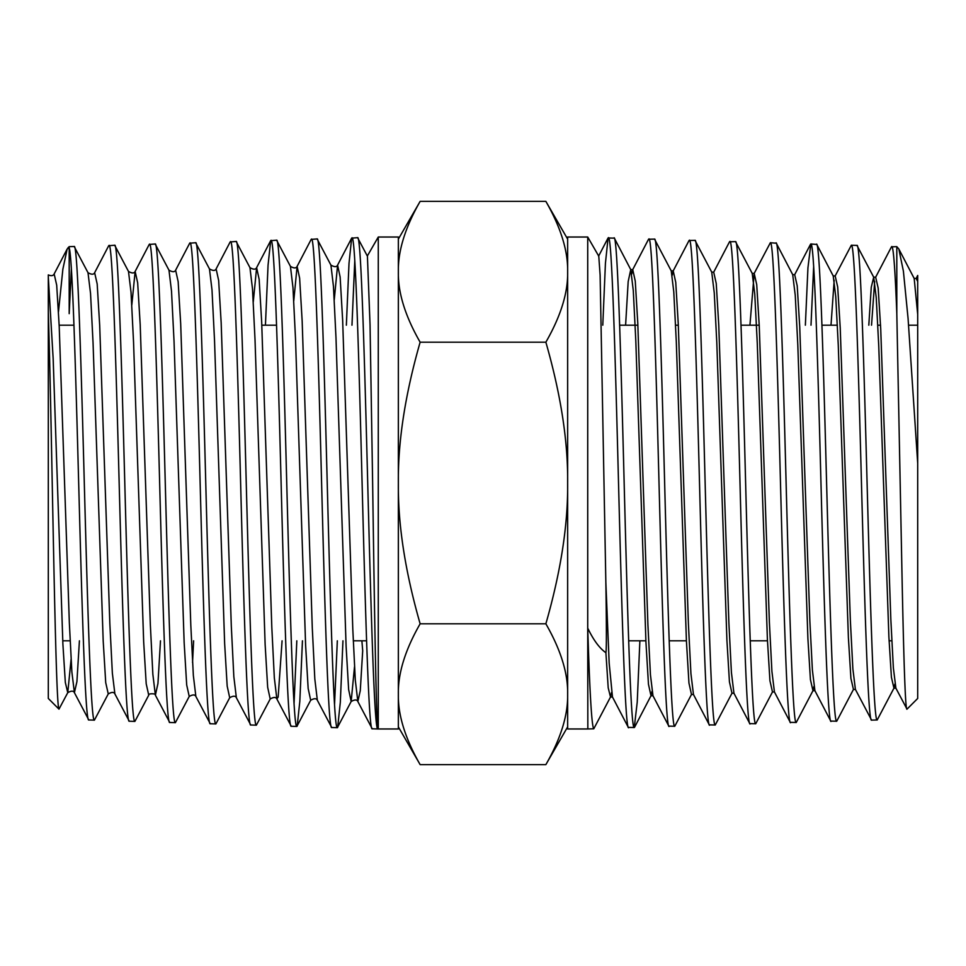 <?xml version="1.0" encoding="UTF-8"?>
<svg xmlns="http://www.w3.org/2000/svg" width="966" height="966" viewBox="0 0 966 966"><rect width="100%" height="100%" fill="white"/><g stroke="black" fill="none" stroke-linecap="round" stroke-linejoin="round"><path stroke-width="1.45" d="M587.726 728.968L567.646 728.968L567.646 237.032L587.726 237.032L587.726 628.105C589.755 693.298 591.772 726.855 593.788 728.787L610.5 697.017L608.206 687.816L605.899 652.726C599.475 648.222 593.414 640.023 587.726 628.105L587.835 728.642A246.137 6.436 -90.1 0 1 587.726 728.424L587.871 728.726M593.788 728.787L588.161 728.956A246.137 6.436 -90.1 0 1 587.835 728.642M651.99 691.366L650.999 695.749L648.464 684.278L645.94 642.136L635.809 340.805L633.285 290.573L630.75 269.611L614.352 238.155L608.073 237.986L605.428 263.32L602.784 325.192M877.213 719.96L871.586 720.129C868.205 723.546 864.824 609.618 861.455 482.638C858.074 355.79 854.717 242.092 851.336 245.231L856.963 245.412C860.332 242.249 863.701 355.935 867.082 482.698C870.451 609.474 873.832 723.329 877.213 719.96L893.948 688.166L891.413 677.287L888.889 636.799L878.758 346.202L876.234 297.6L873.699 277.194L871.26 287.252L868.808 325.192M896.81 246.656L898.827 248.986L903.403 271.204L908.076 318.502L917.7 463.318L917.7 698.454L907.014 709.141C905.275 712.027 903.548 652.726 901.858 567.416L896.81 313.66L896.81 246.656L891.485 246.825L875.655 277.194L873.699 277.182L856.963 245.412M816.475 244.156C819.844 240.957 823.225 355.367 826.594 482.867C829.975 610.295 833.344 724.609 836.725 721.216L853.449 689.434L850.913 678.398L848.389 637.596L838.271 345.248L835.735 296.405L833.211 275.926L816.801 244.47L810.848 243.975L807.938 267.86L805.366 325.192M836.725 721.216L830.76 721.071L814.918 690.702L812.394 670.163L809.858 621.126L799.739 326.991L797.216 285.839L794.68 274.658L792.712 274.658L776.314 243.215L770.361 242.72L754.192 273.402L749.93 325.192M851.336 245.231L835.167 275.926L833.211 275.926M775.988 242.889C779.357 239.689 782.726 354.619 786.107 482.698C789.476 610.802 792.857 725.889 796.238 722.483L812.961 690.702L810.426 679.617L807.902 638.574L797.783 344.403L795.247 295.258L792.712 274.67M811.005 325.192L813.662 266.459M796.238 722.483L790.273 722.339L774.43 691.958L771.906 671.322L769.371 621.983L759.252 326.025L756.716 284.632L754.192 273.402L752.224 273.402L735.5 241.633L729.535 241.766L713.705 272.146L711.725 272.134M735.5 241.633C738.869 238.409 742.238 353.967 745.619 482.722C748.988 611.502 752.369 727.181 755.738 723.739L772.474 691.958L769.938 680.74L767.402 639.395L757.284 343.473L754.76 294.075L752.224 273.402M755.738 723.739L749.785 723.594L733.943 693.226L731.419 672.505L728.883 622.925L718.764 325.216L716.241 283.509L713.705 272.134M695.013 240.365C698.382 237.105 701.751 353.242 705.132 482.831C708.501 612.275 711.87 728.461 715.251 724.995L731.974 693.226L729.439 681.899L726.915 640.277L716.796 342.568L714.26 292.903L711.737 272.146L695.013 240.365L689.048 240.51L673.217 270.878L672.227 275.25M715.251 724.995L709.298 724.862L693.455 694.482L690.932 673.652L688.396 623.758L678.277 324.226L675.741 282.289L673.217 270.878L671.237 270.878L654.525 239.109L648.56 239.242L632.73 269.611L631.74 274.018M654.525 239.109C657.894 235.873 661.263 352.542 664.632 482.626C668.001 612.794 671.382 729.716 674.763 726.263L691.487 694.482L688.951 683.083L686.428 641.195L676.297 341.71L673.773 291.756L671.237 270.878M674.763 726.263L668.81 726.118L652.968 695.749L650.444 674.823L647.908 624.676L637.789 323.356L635.266 281.13L632.73 269.611L630.75 269.611L628.178 281.577L625.606 325.192M614.026 237.853C617.395 234.593 620.764 351.781 624.145 482.553C627.514 613.482 630.895 731.033 634.276 727.519L637.234 702.113L639.878 640.808M634.276 727.519L628.323 727.386L612.48 697.017L609.172 663.159L605.851 582.522C606.431 617.479 606.636 650.577 605.899 652.726M896.81 313.66C895.144 269.828 893.49 247.441 891.835 246.499M871.586 720.129L855.405 689.434L852.881 668.991L850.346 620.208L840.227 327.824L837.691 286.974L835.167 275.926M831.098 721.397C827.717 724.814 824.348 610.391 820.967 482.843C817.598 355.271 814.217 240.788 810.848 243.975M790.611 722.653C787.23 726.094 783.849 610.983 780.48 482.746C777.099 354.546 773.73 239.532 770.361 242.72M750.123 723.92C746.742 727.338 743.361 611.611 739.992 482.65C736.611 353.798 733.242 238.252 729.873 241.452M709.624 725.176C706.255 728.606 702.874 612.384 699.505 482.867C696.124 353.266 692.755 236.972 689.386 240.196M669.136 726.432C665.767 729.934 662.386 613.012 659.005 482.674C655.636 352.445 652.267 235.692 648.898 238.928M628.649 727.7C625.268 731.165 621.899 613.651 618.518 482.759C615.149 351.841 611.78 234.4 608.411 237.672M907.014 709.141L895.893 688.178L893.357 667.82L890.833 619.327L880.714 328.79L878.179 288.17L875.655 277.182M587.726 237.032L598.775 256.171L600.115 275.044L605.851 582.522M917.7 463.318L917.7 275.455L916.142 278.462L914.186 278.45L898.827 248.986M398.354 237.032L398.354 728.968L378.274 728.968L378.274 237.032L398.354 237.032M58.491 311.728L62.875 269.152L67.173 248.986L69.19 247.851L69.19 313.66L71.363 268.741M48.3 276.988L53.166 358.772L62.899 644.189L65.326 682.467L67.765 692.67L58.986 709.141L48.3 698.454L48.3 274.912C51.27 276.167 53.215 275.853 54.156 273.958L56.692 285.151L59.216 326.484L69.335 622.539L71.87 671.974L74.406 692.67L88.787 719.96C85.527 722.761 82.267 617.322 79.007 495.256C75.734 373.431 72.462 257.161 69.19 247.851L69.19 246.656L74.165 246.499C77.546 243.142 80.927 356.804 84.308 483.362C87.677 609.872 91.046 723.28 94.414 720.129L108.252 693.938L105.717 682.612L103.193 640.917L93.062 343.075L90.538 293.447L88.003 272.702C91.528 274.694 93.738 274.694 94.644 272.702L97.18 283.98L99.703 325.578L109.834 623.444L112.358 673.157L114.894 693.938C113.988 691.934 111.766 691.934 108.252 693.938M94.644 272.702L108.699 245.738L114.664 245.231C118.033 241.862 121.414 356.056 124.795 483.314C128.164 610.536 131.533 724.609 134.902 721.397L148.74 695.194L146.204 683.771L143.668 641.81L133.549 342.157L131.026 292.263L128.49 271.434C132.016 273.438 134.238 273.438 135.143 271.434L137.667 282.821L140.203 324.709L150.322 624.35L152.857 674.328L155.381 695.194L157.941 683.542L160.489 640.808M88.787 719.96L94.414 720.129M131.811 305.039L135.143 271.434L149.199 244.47L155.152 243.975C158.533 240.582 161.902 355.246 165.271 483.145C168.652 611.104 172.02 725.84 175.389 722.653L189.227 696.462L186.692 684.954L184.156 642.716L174.037 341.288L171.513 291.116L168.978 270.178C172.503 272.183 174.725 272.183 175.631 270.178L178.155 281.637L180.69 323.791L190.809 625.219L193.345 675.476L195.869 696.462C194.963 694.457 192.753 694.457 189.227 696.462M109.037 245.412C112.418 242.019 115.787 356.212 119.168 483.326C122.537 610.427 125.906 724.403 129.275 721.216L134.902 721.397M175.631 270.178L189.686 243.215L195.639 242.72C199.008 239.254 202.389 354.739 205.77 483.35C209.139 611.913 212.508 727.108 215.877 723.92L229.703 697.718L227.179 686.102L224.643 643.585L214.524 340.37L212.001 289.933L209.465 268.91C212.991 270.915 215.213 270.915 216.118 268.91L218.654 280.49L221.178 322.91L231.309 626.137L233.832 676.659L236.368 697.718C235.463 695.713 233.241 695.713 229.703 697.718M149.525 244.156C152.906 240.751 156.275 355.512 159.656 483.326C163.025 611.14 166.406 725.695 169.762 722.483L175.389 722.653M216.118 268.91L230.174 241.947L236.127 241.452C239.508 238.022 242.877 353.967 246.258 483.181C249.626 612.42 252.995 728.4 256.376 725.176L270.202 698.986L267.667 687.285L265.131 644.503L255.012 339.489L252.488 288.774L249.953 267.642C253.49 269.659 255.7 269.659 256.618 267.642L259.142 279.319L261.677 322.016L271.796 627.006L274.332 677.818L276.856 698.986L278.16 697.054L282.084 640.808M190.012 242.889C193.393 239.483 196.762 354.751 200.143 483.145C203.512 611.671 206.881 726.951 210.262 723.739L215.877 723.92M265.433 325.192L268.053 265.227L270.673 240.679L276.614 240.196C279.995 236.755 283.376 353.351 286.745 483.229C290.114 613.181 293.495 729.692 296.864 726.432L310.678 700.241L308.154 688.444L305.618 645.385L295.499 338.607L292.976 287.614L290.44 266.387C293.978 268.403 296.188 268.403 297.105 266.387L299.629 278.136L302.165 321.11L312.284 627.912L314.819 678.989L317.343 700.253C316.437 698.237 314.216 698.237 310.678 700.241M230.5 241.633C233.881 238.167 237.262 354.099 240.631 483.338C244 612.456 247.381 728.207 250.749 724.995L256.376 725.176M294.05 703.55L296.816 640.808M293.773 300.812L297.105 266.387L311.161 239.423L317.102 238.928C320.483 235.475 323.864 352.711 327.233 483.35C330.614 613.905 333.982 730.948 337.351 727.7L351.165 701.509L354.51 666.782M302.443 640.808L299.822 701.328L297.19 726.118M270.987 240.365C274.368 236.911 277.749 353.435 281.118 483.205C284.487 612.975 287.868 729.511 291.237 726.263L296.864 726.432M334.538 704.673L337.327 640.808M346.359 325.192L349.004 263.428L351.648 238.155L357.589 237.672C360.97 234.183 364.351 351.914 367.72 483.121C371.089 614.448 374.47 732.24 377.839 728.956L372.212 728.787C368.843 732.095 365.474 614.533 362.105 483.35C358.724 352.192 355.355 234.352 351.974 237.853M354.776 260.748L351.974 325.192M342.954 640.808L340.322 702.246L337.677 727.386M311.475 239.109C314.856 235.632 318.237 352.771 321.606 483.205C324.987 613.688 328.355 730.791 331.724 727.519L337.351 727.7M88.003 272.702L74.165 246.499M114.894 693.938L129.275 721.216M128.49 271.434L114.664 245.231M148.74 695.194C147.243 693.31 156.878 693.31 155.381 695.194L169.762 722.483M168.978 270.178L155.152 243.975M195.869 696.462L210.262 723.739M209.465 268.91L195.639 242.72M236.368 697.718L250.749 724.995M249.953 267.642L236.127 241.452M270.202 698.986C273.728 696.969 275.95 696.969 276.856 698.986L291.237 726.263M290.44 266.387L276.614 240.196M317.343 700.253L331.724 727.519M334.26 299.75L337.593 265.119C336.687 267.135 334.465 267.135 330.927 265.119L317.102 238.928M351.648 238.155L337.593 265.119L340.129 276.988L342.652 320.241L352.783 628.806L355.307 680.161L357.843 701.509L372.212 728.787M367.406 256.183L357.589 237.672M67.862 247.984L69.19 246.656M58.986 709.141C57.248 708.682 55.497 645.421 53.71 557.865C51.935 471.094 50.135 366.875 48.3 312.706M378.274 728.424C376.426 738.048 374.554 618.518 372.635 483L370.05 324.938L367.418 256.183M361.888 640.808L362.697 650.746L360.27 690.714L357.843 701.509C356.925 699.493 354.703 699.493 351.165 701.509L348.641 689.603L346.106 646.266L335.987 337.689L333.451 286.431L330.927 265.119M891.799 640.808L889.07 640.808M767.475 640.808L750.22 640.808M686.403 640.808L669.184 640.808M645.88 640.808L628.673 640.808M366.585 640.808L353.266 640.808M70.132 640.808L62.742 640.808M567.646 726.891L545.862 764.625L420.138 764.625C405.201 738.567 397.932 715.094 398.354 694.216C397.932 673.338 405.201 649.864 420.138 623.807C405.201 571.703 397.932 524.767 398.354 483C397.932 441.233 405.201 394.297 420.138 342.193C405.201 316.136 397.932 292.662 398.354 271.784C397.932 250.906 405.201 227.433 420.138 201.375L545.862 201.375C560.799 227.433 568.068 250.906 567.646 271.784C568.068 292.662 560.799 316.136 545.862 342.193C560.799 394.297 568.068 441.233 567.646 483C568.068 524.767 560.799 571.703 545.862 623.807L420.138 623.807M567.646 694.216C568.068 715.094 560.799 738.567 545.862 764.625C560.799 738.567 568.068 715.094 567.646 694.216C568.068 673.338 560.799 649.864 545.862 623.807M545.862 342.193L420.138 342.193M917.7 281.48L916.142 278.45M874.677 281.408L871.537 325.192M834.189 280.176L831.002 325.192M917.7 314.445L914.186 278.462M894.914 683.976L893.936 688.178L895.893 688.178M813.94 686.44L812.961 690.702L814.93 690.714M611.49 692.598L610.5 697.017L612.492 697.017M71.086 659.367L67.765 692.67C71.279 690.678 73.501 690.678 74.406 692.67L76.918 681.646L79.417 640.808M253.285 301.863L256.618 267.642L270.673 240.679M192.548 662.543L193.623 640.808M855.417 689.446L853.449 689.434M774.442 691.97L772.462 691.97M733.955 693.238L731.974 693.226M693.467 694.494L691.487 694.482M652.98 695.762L650.987 695.762L634.602 727.205M810.51 244.301L794.68 274.67M608.073 237.986L598.582 256.183M367.322 256.002L378.274 237.032M67.173 248.986L54.156 273.958M917.7 325.192L908.608 325.192M880.545 325.192L877.816 325.192M837.377 325.192L821.945 325.192M759.216 325.192L741.019 325.192M678.325 325.192L675.596 325.192M637.874 325.192L619.641 325.192M276.554 325.192L261.81 325.192M73.959 325.192L59.155 325.192M398.354 726.891L420.138 764.625M567.646 239.109L545.862 201.375M398.354 239.109L420.138 201.375"/></g></svg>
